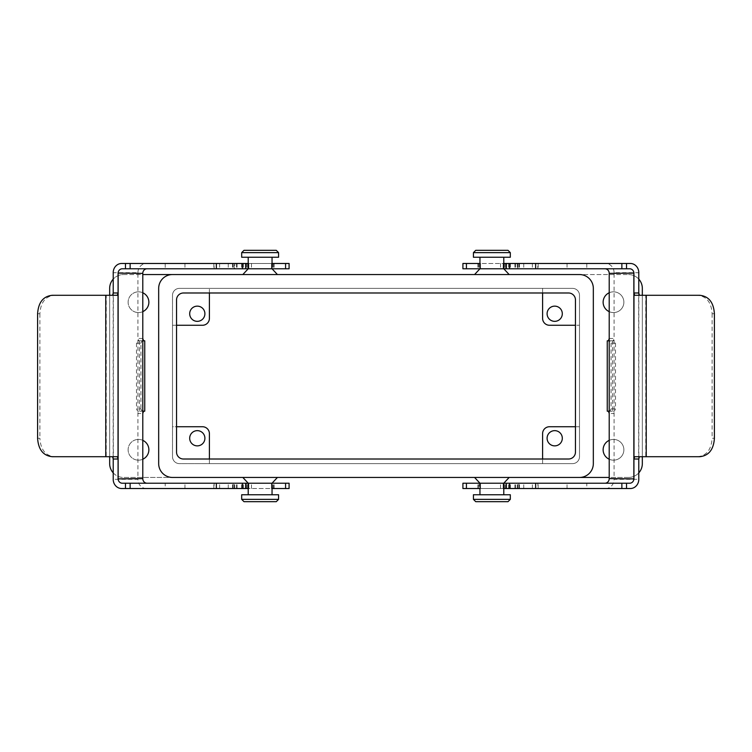 <?xml version="1.0" encoding="UTF-8"?>
<svg xmlns="http://www.w3.org/2000/svg" width="752" height="752" viewBox="0 0 752 752"><rect width="100%" height="100%" fill="white"/><g stroke="black" fill="none" stroke-linecap="round" stroke-linejoin="round"><path stroke-width="0.56" stroke-dasharray="3.76 2.82" d="M542.596 292.989L183.46 292.989A6.918 6.918 0 0 0 176.541 299.907L176.541 452.093A6.918 6.918 0 0 0 183.46 459.011L568.54 459.011A6.918 6.918 0 0 0 575.459 452.093L575.459 299.907A6.918 6.918 0 0 0 568.54 292.989L542.596 292.989L542.596 288.373L542.596 318.35A6.918 6.918 0 0 0 549.515 325.268L579.491 325.268L579.491 426.732L549.515 426.732A6.918 6.918 0 0 0 542.596 433.65L542.596 463.627L209.404 463.627L209.404 433.65A6.918 6.918 0 0 0 202.485 426.732L172.509 426.732L172.509 325.268L176.541 325.268M568.54 292.989L183.46 292.989A6.918 6.918 0 0 0 176.541 299.907L176.541 452.093A6.918 6.918 0 0 0 183.46 459.011L568.54 459.011A6.918 6.918 0 0 0 575.459 452.093L575.459 299.907A6.918 6.918 0 0 0 568.54 292.989L183.46 292.989M554.703 321.348A7.614 7.614 0 0 0 561.293 309.937A7.614 7.614 0 0 0 548.114 309.937A7.614 7.614 0 0 0 554.703 321.348M209.404 459.011L209.404 463.627L179.427 463.627A6.918 6.918 0 0 1 172.509 456.708L172.509 295.292L172.509 325.268L202.485 325.268A6.918 6.918 0 0 0 209.404 318.35L209.404 288.373L572.573 288.373A6.918 6.918 0 0 1 579.491 295.292L579.491 325.268L575.459 325.268M554.703 445.87A7.614 7.614 0 0 0 561.293 434.449A7.614 7.614 0 0 0 548.114 434.449A7.614 7.614 0 0 0 554.703 445.87M575.459 426.732L579.491 426.732L579.491 456.708A6.918 6.918 0 0 1 572.573 463.627L542.596 463.627L542.596 459.011M197.297 445.87A7.614 7.614 0 0 0 203.886 434.449A7.614 7.614 0 0 0 190.707 434.449A7.614 7.614 0 0 0 197.297 445.87M209.404 292.989L209.404 288.373L179.427 288.373A6.918 6.918 0 0 0 172.509 295.292A6.918 6.918 0 0 1 179.427 288.373L572.573 288.373A6.918 6.918 0 0 1 579.491 295.292L579.491 456.708A6.918 6.918 0 0 1 572.573 463.627L179.427 463.627A6.918 6.918 0 0 1 172.509 456.708L172.509 295.292A6.918 6.918 0 0 1 179.427 288.373L572.573 288.373A6.918 6.918 0 0 1 579.491 295.292L579.491 456.708A6.918 6.918 0 0 1 572.573 463.627L179.427 463.627A6.918 6.918 0 0 1 172.509 456.708L172.509 295.292A6.918 6.918 0 0 1 179.427 288.373L572.573 288.373A6.918 6.918 0 0 1 579.491 295.292L579.491 456.708A6.918 6.918 0 0 1 572.573 463.627L179.427 463.627A6.918 6.918 0 0 1 172.509 456.708L172.509 426.732L176.541 426.732M609.214 459.237A10.378 10.378 0 0 0 623.643 447.59A10.378 10.378 0 0 0 609.214 440.343M609.214 311.657A10.378 10.378 0 0 0 623.643 300.02A10.378 10.378 0 0 0 609.214 292.763M593.328 288.373A13.837 13.837 0 0 0 579.491 274.546L172.509 274.546A13.837 13.837 0 0 0 158.672 288.373L158.672 463.627A13.837 13.837 0 0 0 172.509 477.454L579.491 477.454A13.837 13.837 0 0 0 593.328 463.627L593.328 288.373A13.837 13.837 0 0 0 579.491 274.546A13.837 13.837 0 0 1 593.328 288.373L593.328 463.627A13.837 13.837 0 0 1 579.491 477.454A13.837 13.837 0 0 0 593.328 463.627M638.777 279.124A13.837 13.837 0 0 0 628.493 274.546L123.507 274.546A13.837 13.837 0 0 0 109.67 288.373L109.67 463.627A13.837 13.837 0 0 0 123.507 477.454L628.493 477.454A13.837 13.837 0 0 0 638.777 472.876M642.33 456.708L642.33 295.292L642.33 456.708M113.223 472.876A13.837 13.837 0 0 0 123.507 477.454A13.837 13.837 0 0 1 109.67 463.627L109.67 288.373A13.837 13.837 0 0 1 123.507 274.546L628.493 274.546A13.837 13.837 0 0 1 642.33 288.373A13.837 13.837 0 0 0 628.493 274.546A13.837 13.837 0 0 1 642.33 288.373L642.33 463.627L642.33 288.373M109.67 288.373A13.837 13.837 0 0 1 123.507 274.546A13.837 13.837 0 0 0 113.223 279.124M109.67 295.292L109.67 456.708L109.67 295.292M642.33 463.627A13.837 13.837 0 0 1 628.493 477.454A13.837 13.837 0 0 0 642.33 463.627A13.837 13.837 0 0 1 628.493 477.454L123.507 477.454A13.837 13.837 0 0 1 109.67 463.627M142.786 440.343A10.378 10.378 0 0 0 128.357 447.59A10.378 10.378 0 0 0 142.786 459.237M142.786 292.763A10.378 10.378 0 0 0 128.357 300.02A10.378 10.378 0 0 0 142.786 311.657M613.5 460.168A10.378 10.378 0 0 0 622.487 444.601A10.378 10.378 0 0 0 604.514 444.601A10.378 10.378 0 0 0 613.5 460.168M613.5 312.588A10.378 10.378 0 0 0 622.487 297.021A10.378 10.378 0 0 0 604.514 297.021A10.378 10.378 0 0 0 613.5 312.588M138.5 460.168A10.378 10.378 0 0 0 147.486 444.601A10.378 10.378 0 0 0 129.513 444.601A10.378 10.378 0 0 0 138.5 460.168M138.5 312.588A10.378 10.378 0 0 0 147.486 297.021A10.378 10.378 0 0 0 129.513 297.021A10.378 10.378 0 0 0 138.5 312.588M158.672 288.373A13.837 13.837 0 0 1 172.509 274.546A13.837 13.837 0 0 0 158.672 288.373L158.672 463.627A13.837 13.837 0 0 0 172.509 477.454A13.837 13.837 0 0 1 158.672 463.627M197.297 321.348A7.614 7.614 0 0 0 203.886 309.937A7.614 7.614 0 0 0 190.707 309.937A7.614 7.614 0 0 0 197.297 321.348M176.541 299.907L176.541 452.093M183.46 459.011L568.54 459.011M575.459 452.093L575.459 299.907M138.5 439.412A10.378 10.378 0 0 1 147.486 454.979A10.378 10.378 0 0 1 129.513 454.979A10.378 10.378 0 0 1 138.5 439.412A10.378 10.378 0 0 1 147.486 454.979A10.378 10.378 0 0 1 129.513 454.979A10.378 10.378 0 0 1 138.5 439.412M613.5 439.412A10.378 10.378 0 0 1 622.487 454.979A10.378 10.378 0 0 1 604.514 454.979A10.378 10.378 0 0 1 613.5 439.412A10.378 10.378 0 0 1 622.487 454.979A10.378 10.378 0 0 1 604.514 454.979A10.378 10.378 0 0 1 613.5 439.412M613.5 291.832A10.378 10.378 0 0 1 622.487 307.399A10.378 10.378 0 0 1 604.514 307.399A10.378 10.378 0 0 1 613.5 291.832A10.378 10.378 0 0 1 622.487 307.399A10.378 10.378 0 0 1 604.514 307.399A10.378 10.378 0 0 1 613.5 291.832M138.5 291.832A10.378 10.378 0 0 1 147.486 307.399A10.378 10.378 0 0 1 129.513 307.399A10.378 10.378 0 0 1 138.5 291.832A10.378 10.378 0 0 1 147.486 307.399A10.378 10.378 0 0 1 129.513 307.399A10.378 10.378 0 0 1 138.5 291.832M277.422 477.454L242.84 477.454M474.578 274.546L509.16 274.546M248.564 488.527L246.365 488.527L246.365 483.226L272.13 483.226L271.754 488.527M272.045 494.75L248.216 494.75L272.045 494.75M272.045 488.527L272.045 483.226M241.683 494.75L278.578 494.75M278.578 499.366L241.683 499.366M243.986 501.669L276.275 501.669M503.784 483.226L477.905 483.226L503.784 483.226L503.784 488.527M509.16 477.454L474.578 477.454L509.16 477.454M503.784 494.75L479.955 494.75L503.784 494.75M473.422 494.75L510.317 494.75M510.317 499.366L473.422 499.366M475.725 501.669L508.014 501.669M503.436 263.473L505.635 263.473L505.635 268.774L479.87 268.774L480.246 263.473M479.955 257.25L503.784 257.25L479.955 257.25M479.955 263.473L479.955 268.774M510.317 257.25L473.422 257.25M473.422 252.634L510.317 252.634M508.014 250.331L475.725 250.331M248.216 268.774L274.095 268.774L248.216 268.774L248.216 263.473M242.84 274.546L277.422 274.546L242.84 274.546M248.216 257.25L272.045 257.25L248.216 257.25M278.578 257.25L241.683 257.25M241.683 252.634L278.578 252.634M276.275 250.331L243.986 250.331M121.674 488.527L165.214 488.527L165.214 483.226L122.303 483.226M146.386 488.527A9.221 8.469 90 0 1 137.917 479.306L113.336 479.306L113.223 479.992M143.604 411.184L138.706 411.184L137.917 413.497L137.917 479.306M246.365 488.527L272.779 488.527L272.779 483.226L274.095 483.226L272.13 483.226M245.923 488.527L245.923 483.226L272.779 483.226M234.201 488.527L234.201 483.226L234.201 488.527M233.129 483.226L213.85 483.226L233.129 483.226L233.129 488.527L213.85 488.527L214.198 483.226M233.129 488.527L214.198 488.527M113.223 272.008L113.336 272.694L137.917 272.694L137.917 338.503L138.706 340.816L139.44 340.816L137.625 340.816L136.488 343.119L136.488 408.881L137.625 411.184L144.751 411.184M137.917 272.694A9.221 8.469 90 0 1 146.386 263.473L165.214 263.473L165.214 268.774L122.303 268.774M289.088 488.527L165.214 488.527M251.478 488.527L251.478 483.226L165.214 483.226M251.478 483.226L289.088 483.226M272.779 488.527L272.13 488.527M146.386 263.473L121.674 263.473M214.198 263.473L242.464 263.473L213.85 263.473L214.198 268.774L242.464 268.774L214.198 268.774M248.564 263.473L234.201 263.473L234.709 263.473L234.709 268.774M271.754 263.473L234.709 263.473M165.214 263.473L289.088 263.473M234.201 268.774L234.201 263.473L234.201 268.774M233.129 263.473L233.129 268.774M251.478 263.473L251.478 268.774L165.214 268.774M251.478 268.774L289.088 268.774M272.13 263.473L272.13 268.774M37.6 313.744L39.884 313.744C40.617 302.398 45.458 296.25 54.388 295.292L106.239 295.292L106.239 456.708L117.321 456.708M106.239 295.292L117.321 295.292M52.245 456.708L54.388 456.708C45.468 455.768 40.627 449.621 39.884 438.256L37.6 438.256M54.388 456.708L106.239 456.708M39.884 313.744L39.884 438.256M54.388 295.292L52.245 295.292M138.706 411.184L137.625 411.184M142.09 411.184L140.925 408.881L136.488 408.881M136.488 343.119L140.925 343.119L140.925 408.881M140.925 343.119L142.09 340.816L144.751 340.816M142.09 340.816L137.625 340.816M138.706 340.816L143.604 340.816M630.326 488.527L586.786 488.527L586.786 483.226L629.697 483.226M608.396 411.184L613.294 411.184L614.083 413.497L614.083 479.306L638.664 479.306L638.777 479.992M605.614 488.527A9.221 8.469 90 0 0 614.083 479.306M503.436 488.527L479.221 488.527L479.221 483.226M517.799 488.527L517.799 483.226L517.799 488.527M518.871 483.226L538.15 483.226L518.871 483.226L518.871 488.527L538.15 488.527L537.802 483.226M518.871 488.527L537.802 488.527M638.777 272.008L638.664 272.694L614.083 272.694L614.083 338.503L613.294 340.816L612.56 340.816L614.375 340.816L615.512 343.119L615.512 408.881L614.375 411.184L607.249 411.184M629.697 268.774L462.912 268.774M614.083 272.694A9.221 8.469 90 0 0 605.614 263.473L586.786 263.473L586.786 268.774M462.912 488.527L586.786 488.527M500.522 488.527L500.522 483.226L586.786 483.226M500.522 483.226L462.912 483.226M479.221 488.527L480.246 488.527M479.87 488.527L479.87 483.226M462.912 263.473L586.786 263.473M505.635 263.473L479.87 263.473M505.635 268.774L517.799 268.774L517.799 263.473L517.799 268.774L479.87 268.774M537.802 263.473L509.536 263.473L537.802 263.473L537.802 268.774L509.536 268.774L537.802 268.774M605.614 263.473L630.326 263.473M518.871 263.473L518.871 268.774M714.4 313.744L712.116 313.744C711.383 302.398 706.542 296.25 697.612 295.292L645.761 295.292L645.761 456.708L634.679 456.708M645.761 295.292L634.679 295.292M699.755 456.708L645.761 456.708M697.612 456.708C706.532 455.768 711.373 449.621 712.116 438.256L714.4 438.256M712.116 313.744L712.116 438.256M697.612 295.292L699.755 295.292M613.294 411.184L614.375 411.184M615.512 343.119L611.075 343.119L609.91 340.816L607.249 340.816M611.075 343.119L611.075 408.881L615.512 408.881M609.91 411.184L611.075 408.881M613.294 340.816L608.396 340.816M609.91 340.816L614.375 340.816M142.786 338.503L137.917 338.503L137.917 413.497L142.786 413.497M246.496 488.527L246.496 483.226M243.507 488.527L243.507 483.226M237.124 488.527L237.124 483.226M234.709 488.527L234.709 483.226M236.401 488.527L236.401 483.226M241.599 488.527L241.599 483.226M228.241 488.527L228.241 483.226M219.64 488.527L219.64 483.226M232.547 488.527L232.547 483.226M184.945 488.527L184.945 483.226M273.662 488.527L273.662 483.226M247.587 488.527L247.587 483.226M113.336 479.306L113.336 272.694M245.923 263.473L245.923 268.774M246.496 263.473L246.496 268.774M243.507 263.473L243.507 268.774M237.124 263.473L237.124 268.774M236.401 263.473L236.401 268.774M246.365 263.473L246.365 268.774M241.599 263.473L241.599 268.774M228.241 263.473L228.241 268.774M219.64 263.473L219.64 268.774M232.547 263.473L232.547 268.774M184.945 263.473L184.945 268.774M273.662 263.473L273.662 268.774M272.779 263.473L272.779 268.774M247.587 263.473L247.587 268.774M113.167 294.098L113.167 457.902M609.214 338.503L614.083 338.503L614.083 413.497L609.214 413.497M506.077 488.527L506.077 483.226M505.504 488.527L505.504 483.226M508.493 488.527L508.493 483.226M514.876 488.527L514.876 483.226M517.291 488.527L517.291 483.226M515.599 488.527L515.599 483.226M505.635 488.527L505.635 483.226M510.401 488.527L510.401 483.226M523.759 488.527L523.759 483.226M532.36 488.527L532.36 483.226M519.453 488.527L519.453 483.226M567.055 488.527L567.055 483.226M478.338 488.527L478.338 483.226M504.413 488.527L504.413 483.226M638.664 479.306L638.664 272.694M505.504 263.473L505.504 268.774M506.077 263.473L506.077 268.774M508.493 263.473L508.493 268.774M514.876 263.473L514.876 268.774M517.291 263.473L517.291 268.774M515.599 263.473L515.599 268.774M510.401 263.473L510.401 268.774M523.759 263.473L523.759 268.774M532.36 263.473L532.36 268.774M519.453 263.473L519.453 268.774M567.055 263.473L567.055 268.774M500.522 263.473L500.522 268.774M478.338 263.473L478.338 268.774M479.221 263.473L479.221 268.774M504.413 263.473L504.413 268.774M638.833 294.098L638.833 457.902M248.216 488.527L248.216 483.226M479.955 488.527L479.955 483.226M503.784 263.473L503.784 268.774M272.045 263.473L272.045 268.774M213.85 488.527L213.85 483.226M274.095 488.527L274.095 483.226M213.85 263.473L213.85 268.774M274.095 263.473L274.095 268.774M139.44 340.816L139.44 411.184M538.15 488.527L538.15 483.226M477.905 488.527L477.905 483.226M538.15 263.473L538.15 268.774M477.905 263.473L477.905 268.774M612.56 340.816L612.56 411.184"/><path stroke-width="1.13" d="M575.459 426.732L549.515 426.732A6.918 6.918 0 0 0 542.596 433.65L542.596 459.011M542.596 292.989L542.596 318.35A6.918 6.918 0 0 0 549.515 325.268L575.459 325.268M176.541 325.268L202.485 325.268A6.918 6.918 0 0 0 209.404 318.35L209.404 292.989M609.214 440.343A10.378 10.378 0 0 0 609.214 459.237M609.214 292.763A10.378 10.378 0 0 0 609.214 311.657M248.216 483.226L242.84 477.454L609.214 477.454L277.422 477.454L272.045 483.226M638.777 472.876A13.837 13.837 0 0 0 642.33 463.627L642.33 456.708L642.33 463.627M642.33 288.373L642.33 295.292L642.33 288.373A13.837 13.837 0 0 0 638.777 279.124M503.784 268.774L509.16 274.546L142.786 274.546L474.578 274.546L479.955 268.774M113.223 279.124A13.837 13.837 0 0 0 109.67 288.373L109.67 295.292L109.67 288.373M109.67 463.627L109.67 456.708L109.67 463.627A13.837 13.837 0 0 0 113.223 472.876M142.786 459.237A10.378 10.378 0 0 0 142.786 440.343M142.786 311.657A10.378 10.378 0 0 0 142.786 292.763M158.672 288.373L158.672 463.627A13.837 13.837 0 0 0 172.509 477.454L579.491 477.454A13.837 13.837 0 0 0 593.328 463.627L593.328 288.373A13.837 13.837 0 0 0 579.491 274.546L172.509 274.546A13.837 13.837 0 0 0 158.672 288.373L158.672 463.627M176.541 452.093A6.918 6.918 0 0 0 183.46 459.011L568.54 459.011A6.918 6.918 0 0 0 575.459 452.093L575.459 299.907A6.918 6.918 0 0 0 568.54 292.989L183.46 292.989A6.918 6.918 0 0 0 176.541 299.907L176.541 452.093A6.918 6.918 0 0 0 183.46 459.011M209.404 459.011L209.404 433.65A6.918 6.918 0 0 0 202.485 426.732L176.541 426.732M197.297 321.348A7.614 7.614 0 0 0 203.886 309.937A7.614 7.614 0 0 0 190.707 309.937A7.614 7.614 0 0 0 197.297 321.348M554.703 321.348A7.614 7.614 0 0 0 561.293 309.937A7.614 7.614 0 0 0 548.114 309.937A7.614 7.614 0 0 0 554.703 321.348M554.703 445.87A7.614 7.614 0 0 0 561.293 434.449A7.614 7.614 0 0 0 548.114 434.449A7.614 7.614 0 0 0 554.703 445.87M197.297 445.87A7.614 7.614 0 0 0 203.886 434.449A7.614 7.614 0 0 0 190.707 434.449A7.614 7.614 0 0 0 197.297 445.87M593.328 463.627L593.328 288.373M575.459 299.907A6.918 6.918 0 0 0 568.54 292.989M568.54 459.011A6.918 6.918 0 0 0 575.459 452.093M183.46 292.989A6.918 6.918 0 0 0 176.541 299.907M285.581 488.527L285.581 483.226L289.088 483.226L289.088 488.527L271.754 488.527L271.754 483.226L122.303 483.226A4.615 4.239 90 0 1 118.073 478.892L118.073 459.011L113.223 459.011L113.223 479.992A9.221 8.469 -90 0 0 121.674 488.527L125.481 488.527L125.481 483.226M272.045 494.75L272.045 488.527M278.578 494.75L241.683 494.75L241.683 499.366L278.578 499.366L278.578 494.75M278.578 499.366L276.275 501.669L243.986 501.669L241.683 499.366M503.436 488.527L503.436 483.226L503.887 488.527L503.887 483.226L462.912 483.226L462.912 488.527L466.419 488.527L466.419 483.226M503.784 483.226L509.16 477.454M503.784 494.75L503.784 488.527M510.317 494.75L473.422 494.75L473.422 499.366L510.317 499.366L510.317 494.75M510.317 499.366L508.014 501.669L475.725 501.669L473.422 499.366M466.419 263.473L466.419 268.774L462.912 268.774L462.912 263.473L480.246 263.473L480.246 268.774L629.697 268.774A4.615 4.239 90 0 1 633.927 273.108L633.927 292.989L634.679 295.292L699.755 295.292C708.76 296.241 713.639 302.398 714.4 313.744L714.4 438.256C713.648 449.583 708.769 455.74 699.755 456.708L634.679 456.708L633.927 459.011L638.777 459.011L638.777 479.992A9.221 8.469 -90 0 1 630.326 488.527L626.519 488.527L626.519 483.226L503.887 483.226M479.955 257.25L479.955 263.473M473.422 257.25L510.317 257.25L510.317 252.634L473.422 252.634L473.422 257.25M473.422 252.634L475.725 250.331L508.014 250.331L510.317 252.634M112.584 295.292L113.223 292.989L113.223 272.008A9.221 8.469 -90 0 1 121.674 263.473L248.113 263.473L248.113 268.774L289.088 268.774L289.088 263.473L285.581 263.473L285.581 268.774M248.216 268.774L242.84 274.546M248.216 257.25L248.216 263.473M241.683 257.25L278.578 257.25L278.578 252.634L241.683 252.634L241.683 257.25M241.683 252.634L243.986 250.331L276.275 250.331L278.578 252.634M147.025 268.774A4.615 4.239 -90 0 0 142.786 273.39L142.786 478.61A4.615 4.239 -90 0 0 147.025 483.226M113.223 292.989L118.073 292.989L118.073 273.108A4.615 4.239 90 0 1 122.303 268.774L248.113 268.774M248.564 488.527L248.564 483.226L248.564 488.527L242.464 488.527L242.464 483.226M125.481 488.527L242.464 488.527M271.754 483.226L285.581 483.226M248.113 263.473L248.564 268.774L248.564 263.473M271.754 268.774L271.754 263.473L285.581 263.473M113.223 459.011L112.584 456.708M118.073 292.989L117.321 295.292L52.245 295.292C43.24 296.241 38.361 302.398 37.6 313.744L37.6 438.256C38.352 449.583 43.231 455.74 52.245 456.708L117.321 456.708L118.073 459.011M142.786 338.503L143.604 340.816L144.751 340.816L144.751 411.184L143.604 411.184L142.786 413.497M118.073 478.892L142.786 478.61M142.786 273.39L118.073 273.108M604.975 268.774A4.615 4.239 -90 0 1 609.214 273.39L609.214 478.61A4.615 4.239 -90 0 1 604.975 483.226M639.416 295.292L638.777 292.989L638.777 272.008A9.221 8.469 -90 0 0 630.326 263.473L626.519 263.473L626.519 268.774M503.887 488.527L509.536 488.527L509.536 483.226M626.519 488.527L509.536 488.527M626.519 483.226L629.697 483.226A4.615 4.239 90 0 0 633.927 478.892L633.927 459.011M480.246 483.226L480.246 488.527L466.419 488.527M503.436 263.473L503.436 268.774L503.436 263.473L509.536 263.473L509.536 268.774M626.519 263.473L509.536 263.473M480.246 268.774L466.419 268.774M638.777 459.011L639.416 456.708M609.214 338.503L608.396 340.816L607.249 340.816L607.249 411.184L608.396 411.184L609.214 413.497M609.214 273.39L633.927 273.108M633.927 478.892L609.214 478.61M125.481 263.473L125.481 268.774M118.149 273.39L118.149 478.61M248.113 488.527L248.113 483.226M245.697 488.527L245.697 483.226M216.35 488.527L216.35 483.226M130.134 488.527L130.134 483.226M245.697 263.473L245.697 268.774M216.35 263.473L216.35 268.774M130.134 263.473L130.134 268.774M105.759 295.292L105.759 456.708M118.026 458.128L118.026 293.872M638.777 292.989L633.927 292.989M633.851 273.39L633.851 478.61M506.303 488.527L506.303 483.226M535.65 488.527L535.65 483.226M621.866 488.527L621.866 483.226M503.887 263.473L503.887 268.774M506.303 263.473L506.303 268.774M535.65 263.473L535.65 268.774M621.866 263.473L621.866 268.774M646.241 295.292L646.241 456.708M633.974 458.128L633.974 293.872M248.216 494.75L248.216 488.527M479.955 483.226L474.578 477.454M479.955 494.75L479.955 488.527M503.784 257.25L503.784 263.473M272.045 268.774L277.422 274.546M272.045 257.25L272.045 263.473M242.464 263.473L242.464 268.774"/></g></svg>
